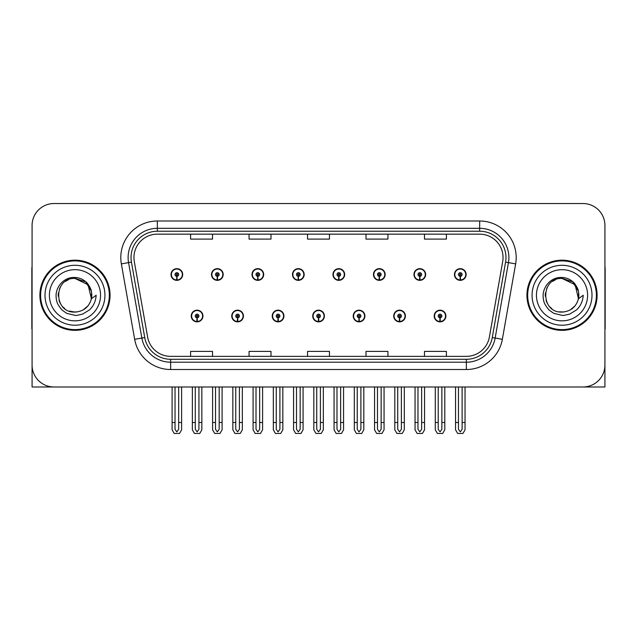<?xml version="1.0" encoding="UTF-8"?>
<svg xmlns="http://www.w3.org/2000/svg" width="637" height="637" viewBox="0 0 637 637"><rect width="100%" height="100%" fill="white"/><g stroke="black" fill="none" stroke-linecap="round" stroke-linejoin="round"><path stroke-width="0.96" d="M562.025 386.985L604.927 386.985L604.927 225.458A21.929 21.929 0 0 0 583.006 203.529L53.994 203.529A21.929 21.929 0 0 0 32.073 225.458L32.073 386.985L74.975 386.985M191.251 316.016A5.844 5.844 0 0 0 197.104 321.86A5.844 5.844 0 0 0 202.948 316.016A5.844 5.844 0 0 0 197.104 310.171A5.844 5.844 0 0 0 191.251 316.016M312.727 316.016A5.844 5.844 0 0 0 318.572 321.86A5.844 5.844 0 0 0 324.416 316.016A5.844 5.844 0 0 0 318.572 310.171A5.844 5.844 0 0 0 312.727 316.016M231.749 316.016A5.844 5.844 0 0 0 237.593 321.86A5.844 5.844 0 0 0 243.438 316.016A5.844 5.844 0 0 0 237.593 310.171A5.844 5.844 0 0 0 231.749 316.016M353.216 316.016A5.844 5.844 0 0 0 359.061 321.86A5.844 5.844 0 0 0 364.913 316.016A5.844 5.844 0 0 0 359.061 310.171A5.844 5.844 0 0 0 353.216 316.016M393.706 316.016A5.844 5.844 0 0 0 399.558 321.86A5.844 5.844 0 0 0 405.403 316.016A5.844 5.844 0 0 0 399.558 310.171A5.844 5.844 0 0 0 393.706 316.016M272.238 316.016A5.844 5.844 0 0 0 278.082 321.86A5.844 5.844 0 0 0 283.927 316.016A5.844 5.844 0 0 0 278.082 310.171A5.844 5.844 0 0 0 272.238 316.016M171.011 274.499A5.844 5.844 0 0 0 176.855 280.352A5.844 5.844 0 0 0 182.7 274.499A5.844 5.844 0 0 0 176.855 268.655A5.844 5.844 0 0 0 171.011 274.499M292.479 274.499A5.844 5.844 0 0 0 298.331 280.352A5.844 5.844 0 0 0 304.175 274.499A5.844 5.844 0 0 0 298.331 268.655A5.844 5.844 0 0 0 292.479 274.499M332.968 274.499A5.844 5.844 0 0 0 338.82 280.352A5.844 5.844 0 0 0 344.665 274.499A5.844 5.844 0 0 0 338.82 268.655A5.844 5.844 0 0 0 332.968 274.499M373.465 274.499A5.844 5.844 0 0 0 379.31 280.352A5.844 5.844 0 0 0 385.154 274.499A5.844 5.844 0 0 0 379.31 268.655A5.844 5.844 0 0 0 373.465 274.499M211.5 274.499A5.844 5.844 0 0 0 217.344 280.352A5.844 5.844 0 0 0 223.197 274.499A5.844 5.844 0 0 0 217.344 268.655A5.844 5.844 0 0 0 211.5 274.499M413.954 274.499A5.844 5.844 0 0 0 419.799 280.352A5.844 5.844 0 0 0 425.643 274.499A5.844 5.844 0 0 0 419.799 268.655A5.844 5.844 0 0 0 413.954 274.499M251.989 274.499A5.844 5.844 0 0 0 257.834 280.352A5.844 5.844 0 0 0 263.686 274.499A5.844 5.844 0 0 0 257.834 268.655A5.844 5.844 0 0 0 251.989 274.499M434.195 316.016A5.844 5.844 0 0 0 440.048 321.86A5.844 5.844 0 0 0 445.892 316.016A5.844 5.844 0 0 0 440.048 310.171A5.844 5.844 0 0 0 434.195 316.016M454.444 274.499A5.844 5.844 0 0 0 460.288 280.352A5.844 5.844 0 0 0 466.141 274.499A5.844 5.844 0 0 0 460.288 268.655A5.844 5.844 0 0 0 454.444 274.499M39.892 295.257A35.083 35.083 0 0 0 74.975 330.34A35.083 35.083 0 0 0 110.058 295.257A35.083 35.083 0 0 0 74.975 260.175A35.083 35.083 0 0 0 39.892 295.257M526.942 295.257A35.083 35.083 0 0 0 562.025 330.34A35.083 35.083 0 0 0 597.108 295.257A35.083 35.083 0 0 0 562.025 260.175A35.083 35.083 0 0 0 526.942 295.257M133.953 257.547A23.386 23.386 0 0 1 157.339 234.153L479.661 234.153A23.386 23.386 0 0 1 502.689 261.608L489.391 337.029A23.386 23.386 0 0 1 466.356 356.362L170.644 356.362A23.386 23.386 0 0 1 147.609 337.029L134.311 261.608A23.386 23.386 0 0 1 133.953 257.547M131.031 257.547A26.308 26.308 0 0 0 131.429 262.118L144.726 337.538A26.308 26.308 0 0 0 170.644 359.284L466.356 359.284A26.308 26.308 0 0 0 492.274 337.538L505.571 262.118A26.308 26.308 0 0 0 479.661 231.231L157.339 231.231A26.308 26.308 0 0 0 131.031 257.547M121.356 263.893A36.54 36.54 0 0 1 157.339 220.999L479.661 220.999A36.54 36.54 0 0 1 515.644 263.893L502.346 339.314A36.54 36.54 0 0 1 466.356 369.516L170.644 369.516A36.54 36.54 0 0 1 134.654 339.314L121.356 263.893L128.555 262.619A29.238 29.238 0 0 1 157.339 228.309L479.661 228.309A29.238 29.238 0 0 1 508.445 262.619L495.148 338.048A29.238 29.238 0 0 1 466.356 362.206L170.644 362.206A29.238 29.238 0 0 1 141.852 338.048L128.555 262.619A29.238 29.238 0 0 1 128.109 257.547M583.006 203.529L53.994 203.529M32.073 225.458L32.073 365.057A21.929 21.929 0 0 0 53.994 386.985L583.006 386.985A21.929 21.929 0 0 0 604.927 365.057L604.927 225.458M307.536 234.153L307.536 239.106L329.464 239.106L329.464 234.153M249.067 234.153L249.067 239.106L270.996 239.106L270.996 234.153M190.598 234.153L190.598 239.106L212.519 239.106L212.519 234.153M366.004 234.153L366.004 239.106L387.933 239.106L387.933 234.153M424.481 234.153L424.481 239.106L446.402 239.106L446.402 234.153M329.464 356.362L329.464 351.409L307.536 351.409L307.536 356.362M270.996 356.362L270.996 351.409L249.067 351.409L249.067 356.362M212.519 356.362L212.519 351.409L190.598 351.409L190.598 356.362M387.933 356.362L387.933 351.409L366.004 351.409L366.004 356.362M446.402 356.362L446.402 351.409L424.481 351.409L424.481 356.362M441.871 386.985L441.871 429.29L440.048 431.902L438.216 429.29L438.216 422.506L435.294 422.506L435.294 429.816L437.404 433.471L442.683 433.471L444.793 429.816L444.793 386.985M439.968 317.839L439.809 321.494A5.478 5.478 0 0 1 434.561 316.016A5.478 5.478 0 0 1 440.048 310.53A5.478 5.478 0 0 1 445.526 316.016A5.478 5.478 0 0 1 440.286 321.494L440.127 317.839A1.823 1.823 0 0 0 441.871 316.016A1.823 1.823 0 0 0 440.048 314.184A1.823 1.823 0 0 0 438.216 316.016A1.823 1.823 0 0 0 439.968 317.839L440.016 316.748A0.733 0.733 0 0 1 439.315 316.016A0.733 0.733 0 0 1 440.048 315.283A0.733 0.733 0 0 1 440.772 316.016A0.733 0.733 0 0 1 440.079 316.748L440.127 317.839M435.294 386.985L435.294 422.506M438.216 386.985L438.216 422.506M441.871 422.506L444.793 422.506M462.12 386.985L462.12 429.29L460.288 431.902L458.465 429.29L458.465 422.506L455.543 422.506L455.543 429.816L457.653 433.471L462.932 433.471L465.042 429.816L465.042 386.985M460.209 276.331L460.049 279.977A5.478 5.478 0 0 1 454.81 274.499A5.478 5.478 0 0 1 460.288 269.021A5.478 5.478 0 0 1 465.774 274.499A5.478 5.478 0 0 1 460.527 279.977L460.368 276.331A1.823 1.823 0 0 0 462.12 274.499A1.823 1.823 0 0 0 460.288 272.676A1.823 1.823 0 0 0 458.465 274.499A1.823 1.823 0 0 0 460.209 276.331L460.256 275.232A0.733 0.733 0 0 1 459.556 274.499A0.733 0.733 0 0 1 460.288 273.767A0.733 0.733 0 0 1 461.021 274.499A0.733 0.733 0 0 1 460.32 275.232L460.368 276.331M455.543 386.985L455.543 422.506M458.465 386.985L458.465 422.506M462.12 422.506L465.042 422.506M401.382 386.985L401.382 429.29L399.558 431.902L397.727 429.29L397.727 422.506L394.805 422.506L394.805 429.816L396.915 433.471L402.194 433.471L404.304 429.816L404.304 386.985M399.471 317.839L399.311 321.494A5.478 5.478 0 0 1 394.072 316.016A5.478 5.478 0 0 1 399.558 310.53A5.478 5.478 0 0 1 405.036 316.016A5.478 5.478 0 0 1 399.797 321.494L399.638 317.839A1.823 1.823 0 0 0 401.382 316.016A1.823 1.823 0 0 0 399.558 314.184A1.823 1.823 0 0 0 397.727 316.016A1.823 1.823 0 0 0 399.471 317.839L399.518 316.748A0.733 0.733 0 0 1 398.826 316.016A0.733 0.733 0 0 1 399.558 315.283A0.733 0.733 0 0 1 400.283 316.016A0.733 0.733 0 0 1 399.59 316.748L399.638 317.839M394.805 386.985L394.805 422.506M397.727 386.985L397.727 422.506M401.382 422.506L404.304 422.506M360.892 386.985L360.892 429.29L359.061 431.902L357.238 429.29L357.238 422.506L354.315 422.506L354.315 429.816L356.425 433.471L361.705 433.471L363.815 429.816L363.815 386.985M358.981 317.839L358.822 321.494A5.478 5.478 0 0 1 353.583 316.016A5.478 5.478 0 0 1 359.061 310.53A5.478 5.478 0 0 1 364.547 316.016A5.478 5.478 0 0 1 359.3 321.494L359.141 317.839A1.823 1.823 0 0 0 360.892 316.016A1.823 1.823 0 0 0 359.061 314.184A1.823 1.823 0 0 0 357.238 316.016A1.823 1.823 0 0 0 358.981 317.839L359.029 316.748A0.733 0.733 0 0 1 358.336 316.016A0.733 0.733 0 0 1 359.061 315.283A0.733 0.733 0 0 1 359.794 316.016A0.733 0.733 0 0 1 359.093 316.748L359.141 317.839M354.315 386.985L354.315 422.506M357.238 386.985L357.238 422.506M360.892 422.506L363.815 422.506M320.403 386.985L320.403 429.29L318.572 431.902L316.748 429.29L316.748 422.506L313.826 422.506L313.826 429.816L315.936 433.471L321.215 433.471L323.325 429.816L323.325 386.985M318.492 317.839L318.333 321.494A5.478 5.478 0 0 1 313.093 316.016A5.478 5.478 0 0 1 318.572 310.53A5.478 5.478 0 0 1 324.058 316.016A5.478 5.478 0 0 1 318.811 321.494L318.651 317.839A1.823 1.823 0 0 0 320.403 316.016A1.823 1.823 0 0 0 318.572 314.184A1.823 1.823 0 0 0 316.748 316.016A1.823 1.823 0 0 0 318.492 317.839L318.54 316.748A0.733 0.733 0 0 1 317.839 316.016A0.733 0.733 0 0 1 318.572 315.283A0.733 0.733 0 0 1 319.304 316.016A0.733 0.733 0 0 1 318.604 316.748L318.651 317.839M313.826 386.985L313.826 422.506M316.748 386.985L316.748 422.506M320.403 422.506L323.325 422.506M421.63 386.985L421.63 429.29L419.799 431.902L417.976 429.29L417.976 422.506L415.045 422.506L415.045 429.816L417.155 433.471L422.442 433.471L424.553 429.816L424.553 386.985M419.719 276.331L419.56 279.977A5.478 5.478 0 0 1 414.321 274.499A5.478 5.478 0 0 1 419.799 269.021A5.478 5.478 0 0 1 425.285 274.499A5.478 5.478 0 0 1 420.038 279.977L419.879 276.331A1.823 1.823 0 0 0 421.63 274.499A1.823 1.823 0 0 0 419.799 272.676A1.823 1.823 0 0 0 417.976 274.499A1.823 1.823 0 0 0 419.719 276.331L419.767 275.232A0.733 0.733 0 0 1 419.066 274.499A0.733 0.733 0 0 1 419.799 273.767A0.733 0.733 0 0 1 420.531 274.499A0.733 0.733 0 0 1 419.831 275.232L419.879 276.331M415.045 386.985L415.045 422.506M417.976 386.985L417.976 422.506M421.63 422.506L424.553 422.506M381.133 386.985L381.133 429.29L379.31 431.902L377.478 429.29L377.478 422.506L374.556 422.506L374.556 429.816L376.666 433.471L381.953 433.471L384.063 429.816L384.063 386.985M379.23 276.331L379.071 279.977A5.478 5.478 0 0 1 373.823 274.499A5.478 5.478 0 0 1 379.31 269.021A5.478 5.478 0 0 1 384.788 274.499A5.478 5.478 0 0 1 379.548 279.977L379.389 276.331A1.823 1.823 0 0 0 381.133 274.499A1.823 1.823 0 0 0 379.31 272.676A1.823 1.823 0 0 0 377.478 274.499A1.823 1.823 0 0 0 379.23 276.331L379.278 275.232A0.733 0.733 0 0 1 378.577 274.499A0.733 0.733 0 0 1 379.31 273.767A0.733 0.733 0 0 1 380.042 274.499A0.733 0.733 0 0 1 379.341 275.232L379.389 276.331M374.556 386.985L374.556 422.506M377.478 386.985L377.478 422.506M381.133 422.506L384.063 422.506M340.644 386.985L340.644 429.29L338.82 431.902L336.989 429.29L336.989 422.506L334.067 422.506L334.067 429.816L336.177 433.471L341.456 433.471L343.566 429.816L343.566 386.985M338.741 276.331L338.581 279.977A5.478 5.478 0 0 1 333.334 274.499A5.478 5.478 0 0 1 338.82 269.021A5.478 5.478 0 0 1 344.298 274.499A5.478 5.478 0 0 1 339.059 279.977L338.9 276.331A1.823 1.823 0 0 0 340.644 274.499A1.823 1.823 0 0 0 338.82 272.676A1.823 1.823 0 0 0 336.989 274.499A1.823 1.823 0 0 0 338.741 276.331L338.788 275.232A0.733 0.733 0 0 1 338.088 274.499A0.733 0.733 0 0 1 338.82 273.767A0.733 0.733 0 0 1 339.553 274.499A0.733 0.733 0 0 1 338.852 275.232L338.9 276.331M334.067 386.985L334.067 422.506M336.989 386.985L336.989 422.506M340.644 422.506L343.566 422.506M300.154 386.985L300.154 429.29L298.331 431.902L296.5 429.29L296.5 422.506L293.577 422.506L293.577 429.816L295.687 433.471L300.967 433.471L303.077 429.816L303.077 386.985M298.251 276.331L298.092 279.977A5.478 5.478 0 0 1 292.845 274.499A5.478 5.478 0 0 1 298.331 269.021A5.478 5.478 0 0 1 303.809 274.499A5.478 5.478 0 0 1 298.57 279.977L298.411 276.331A1.823 1.823 0 0 0 300.154 274.499A1.823 1.823 0 0 0 298.331 272.676A1.823 1.823 0 0 0 296.5 274.499A1.823 1.823 0 0 0 298.251 276.331L298.299 275.232A0.733 0.733 0 0 1 297.598 274.499A0.733 0.733 0 0 1 298.331 273.767A0.733 0.733 0 0 1 299.056 274.499A0.733 0.733 0 0 1 298.363 275.232L298.411 276.331M293.577 386.985L293.577 422.506M296.5 386.985L296.5 422.506M300.154 422.506L303.077 422.506M32.073 342.037L32.073 334.728M32.073 328.859A14.619 14.619 0 0 0 31.85 328.875L31.85 268.949A14.619 14.619 0 0 1 32.073 266.425M604.927 334.728L604.927 342.037M604.927 266.425A14.619 14.619 0 0 1 605.15 268.949L605.15 328.875A14.619 14.619 0 0 0 604.927 328.859M74.832 312.066L69.361 311.103M64.807 308.642L62.912 306.962M60.324 303.499L58.978 300.433M58.19 296.189L58.317 292.972M59.583 288.489L61.176 285.655M65.492 281.379L68.318 279.818M72.132 311.827L76.607 311.987M74.975 278.457C53.285 277.406 53.285 313.109 74.975 312.074C83.574 311.485 89.053 307.042 91.409 298.753L88.033 284.675L74.975 278.457M83.152 309.94L88.049 305.808M91.155 299.78L91.585 292.702M91.187 290.814L85.987 282.565M84.697 281.546L75.365 278.457M74.975 312.066L76.942 311.955M84.721 308.953L86.003 307.942M91.417 291.762A16.809 16.809 0 0 1 91.417 298.737L96.155 295.257C95.805 301.086 93.599 305.943 89.546 309.845L82.762 314.033C77.818 315.291 75.222 315.721 74.975 315.315L67.49 313.547C67.092 313.866 60.889 309.263 61.319 309.176C57.792 304.59 56.247 302.599 56.048 295.417C56.374 285.519 64.815 276.792 74.975 277.469C79.068 277.636 82.691 279.078 85.828 281.809C87.468 282.517 91.744 289.676 91.409 291.762M104.938 295.257A29.963 29.963 0 0 1 74.975 325.22A29.963 29.963 0 0 1 45.004 295.257A29.963 29.963 0 0 1 74.975 265.295A29.963 29.963 0 0 1 104.938 295.257M74.975 329.608A34.35 34.35 0 0 1 40.617 295.257A34.35 34.35 0 0 1 74.975 260.907A34.35 34.35 0 0 1 109.325 295.257A34.35 34.35 0 0 1 74.975 329.608M74.975 320.841A25.584 25.584 0 0 1 49.391 295.257A25.584 25.584 0 0 1 74.975 269.674A25.584 25.584 0 0 1 100.55 295.257A25.584 25.584 0 0 1 74.975 320.841M551.857 308.642L549.962 306.962M547.382 303.499L546.036 300.433M545.248 296.189L545.376 292.972M546.642 288.489L548.234 285.655M552.542 281.379L555.376 279.818M559.19 311.827L563.665 311.987M562.025 278.457C540.343 277.406 540.343 313.109 562.025 312.074C570.633 311.485 576.111 307.042 578.468 298.753L575.092 284.675L562.025 278.457M570.203 309.94L575.107 305.808M578.213 299.78L578.643 292.702M578.237 290.814L573.045 282.565M571.755 281.546L562.423 278.457M562.025 312.066L564 311.955M571.779 308.953L573.061 307.942M578.468 291.762A16.809 16.809 0 0 1 578.476 298.737L583.213 295.257C582.863 301.086 580.657 305.943 576.604 309.845L569.82 314.033C564.876 315.291 562.28 315.721 562.025 315.315L554.548 313.547C554.15 313.866 547.939 309.263 548.369 309.176C544.85 304.59 543.305 302.599 543.098 295.417C543.433 285.519 551.873 276.792 562.025 277.469C566.126 277.636 569.749 279.078 572.886 281.809C574.526 282.517 578.802 289.676 578.468 291.762M591.996 295.257A29.963 29.963 0 0 1 562.025 325.22A29.963 29.963 0 0 1 532.062 295.257A29.963 29.963 0 0 1 562.025 265.295A29.963 29.963 0 0 1 591.996 295.257M562.025 329.608A34.35 34.35 0 0 1 527.675 295.257A34.35 34.35 0 0 1 562.025 260.907A34.35 34.35 0 0 1 596.383 295.257A34.35 34.35 0 0 1 562.025 329.608M562.025 320.841A25.584 25.584 0 0 1 536.45 295.257A25.584 25.584 0 0 1 562.025 269.674A25.584 25.584 0 0 1 587.609 295.257A25.584 25.584 0 0 1 562.025 320.841M279.906 386.985L279.906 429.29L278.082 431.902L276.259 429.29L276.259 422.506L273.329 422.506L273.329 429.816L275.439 433.471L280.726 433.471L282.836 429.816L282.836 386.985M278.003 317.839L277.843 321.494A5.478 5.478 0 0 1 272.604 316.016A5.478 5.478 0 0 1 278.082 310.53A5.478 5.478 0 0 1 283.561 316.016A5.478 5.478 0 0 1 278.321 321.494L278.162 317.839A1.823 1.823 0 0 0 279.906 316.016A1.823 1.823 0 0 0 278.082 314.184A1.823 1.823 0 0 0 276.259 316.016A1.823 1.823 0 0 0 278.003 317.839L278.05 316.748A0.733 0.733 0 0 1 277.35 316.016A0.733 0.733 0 0 1 278.082 315.283A0.733 0.733 0 0 1 278.815 316.016A0.733 0.733 0 0 1 278.114 316.748L278.162 317.839M273.329 386.985L273.329 422.506M276.259 386.985L276.259 422.506M279.906 422.506L282.836 422.506M239.416 386.985L239.416 429.29L237.593 431.902L235.762 429.29L235.762 422.506L232.839 422.506L232.839 429.816L234.949 433.471L240.237 433.471L242.339 429.816L242.339 386.985M237.513 317.839L237.354 321.494A5.478 5.478 0 0 1 232.107 316.016A5.478 5.478 0 0 1 237.593 310.53A5.478 5.478 0 0 1 243.071 316.016A5.478 5.478 0 0 1 237.832 321.494L237.673 317.839A1.823 1.823 0 0 0 239.416 316.016A1.823 1.823 0 0 0 237.593 314.184A1.823 1.823 0 0 0 235.762 316.016A1.823 1.823 0 0 0 237.513 317.839L237.561 316.748A0.733 0.733 0 0 1 236.86 316.016A0.733 0.733 0 0 1 237.593 315.283A0.733 0.733 0 0 1 238.326 316.016A0.733 0.733 0 0 1 237.625 316.748L237.673 317.839M232.839 386.985L232.839 422.506M235.762 386.985L235.762 422.506M239.416 422.506L242.339 422.506M198.927 386.985L198.927 429.29L197.104 431.902L195.272 429.29L195.272 422.506L192.35 422.506L192.35 429.816L194.46 433.471L199.739 433.471L201.849 429.816L201.849 386.985M197.024 317.839L196.865 321.494A5.478 5.478 0 0 1 191.618 316.016A5.478 5.478 0 0 1 197.104 310.53A5.478 5.478 0 0 1 202.582 316.016A5.478 5.478 0 0 1 197.343 321.494L197.183 317.839A1.823 1.823 0 0 0 198.927 316.016A1.823 1.823 0 0 0 197.104 314.184A1.823 1.823 0 0 0 195.272 316.016A1.823 1.823 0 0 0 197.024 317.839L197.072 316.748A0.733 0.733 0 0 1 196.371 316.016A0.733 0.733 0 0 1 197.104 315.283A0.733 0.733 0 0 1 197.828 316.016A0.733 0.733 0 0 1 197.136 316.748L197.183 317.839M192.35 386.985L192.35 422.506M195.272 386.985L195.272 422.506M198.927 422.506L201.849 422.506M259.665 386.985L259.665 429.29L257.834 431.902L256.01 429.29L256.01 422.506L253.088 422.506L253.088 429.816L255.198 433.471L260.477 433.471L262.587 429.816L262.587 386.985M257.754 276.331L257.595 279.977A5.478 5.478 0 0 1 252.356 274.499A5.478 5.478 0 0 1 257.834 269.021A5.478 5.478 0 0 1 263.32 274.499A5.478 5.478 0 0 1 258.073 279.977L257.913 276.331A1.823 1.823 0 0 0 259.665 274.499A1.823 1.823 0 0 0 257.834 272.676A1.823 1.823 0 0 0 256.01 274.499A1.823 1.823 0 0 0 257.754 276.331L257.802 275.232A0.733 0.733 0 0 1 257.109 274.499A0.733 0.733 0 0 1 257.834 273.767A0.733 0.733 0 0 1 258.566 274.499A0.733 0.733 0 0 1 257.866 275.232L257.913 276.331M253.088 386.985L253.088 422.506M256.01 386.985L256.01 422.506M259.665 422.506L262.587 422.506M219.176 386.985L219.176 429.29L217.344 431.902L215.521 429.29L215.521 422.506L212.599 422.506L212.599 429.816L214.709 433.471L219.988 433.471L222.098 429.816L222.098 386.985M217.265 276.331L217.106 279.977A5.478 5.478 0 0 1 211.866 274.499A5.478 5.478 0 0 1 217.344 269.021A5.478 5.478 0 0 1 222.831 274.499A5.478 5.478 0 0 1 217.583 279.977L217.424 276.331A1.823 1.823 0 0 0 219.176 274.499A1.823 1.823 0 0 0 217.344 272.676A1.823 1.823 0 0 0 215.521 274.499A1.823 1.823 0 0 0 217.265 276.331L217.313 275.232A0.733 0.733 0 0 1 216.612 274.499A0.733 0.733 0 0 1 217.344 273.767A0.733 0.733 0 0 1 218.077 274.499A0.733 0.733 0 0 1 217.376 275.232L217.424 276.331M212.599 386.985L212.599 422.506M215.521 386.985L215.521 422.506M219.176 422.506L222.098 422.506M178.686 386.985L178.686 429.29L176.855 431.902L175.032 429.29L175.032 422.506L172.101 422.506L172.101 429.816L174.212 433.471L179.499 433.471L181.609 429.816L181.609 386.985M176.775 276.331L176.616 279.977A5.478 5.478 0 0 1 171.377 274.499A5.478 5.478 0 0 1 176.855 269.021A5.478 5.478 0 0 1 182.341 274.499A5.478 5.478 0 0 1 177.094 279.977L176.935 276.331A1.823 1.823 0 0 0 178.686 274.499A1.823 1.823 0 0 0 176.855 272.676A1.823 1.823 0 0 0 175.032 274.499A1.823 1.823 0 0 0 176.775 276.331L176.823 275.232A0.733 0.733 0 0 1 176.123 274.499A0.733 0.733 0 0 1 176.855 273.767A0.733 0.733 0 0 1 177.588 274.499A0.733 0.733 0 0 1 176.887 275.232L176.935 276.331M172.101 386.985L172.101 422.506M175.032 386.985L175.032 422.506M178.686 422.506L181.609 422.506M479.661 220.999L479.661 231.231M128.555 262.619L131.429 262.118M170.644 369.516L170.644 359.284M466.356 359.284L466.356 369.516M492.274 337.538L502.346 339.314M134.654 339.314L144.726 337.538M505.571 262.118L515.644 263.893M157.339 220.999L157.339 231.231M439.809 321.494A5.478 5.478 0 0 1 434.561 316.016M460.049 279.977A5.478 5.478 0 0 1 454.81 274.499M399.311 321.494A5.478 5.478 0 0 1 394.072 316.016M358.822 321.494A5.478 5.478 0 0 1 353.583 316.016M318.333 321.494A5.478 5.478 0 0 1 313.093 316.016M419.56 279.977A5.478 5.478 0 0 1 414.321 274.499M379.071 279.977A5.478 5.478 0 0 1 373.823 274.499M338.581 279.977A5.478 5.478 0 0 1 333.334 274.499M298.092 279.977A5.478 5.478 0 0 1 292.845 274.499M277.843 321.494A5.478 5.478 0 0 1 272.604 316.016M237.354 321.494A5.478 5.478 0 0 1 232.107 316.016M196.865 321.494A5.478 5.478 0 0 1 191.618 316.016M257.595 279.977A5.478 5.478 0 0 1 252.356 274.499M217.106 279.977A5.478 5.478 0 0 1 211.866 274.499M176.616 279.977A5.478 5.478 0 0 1 171.377 274.499"/></g></svg>
